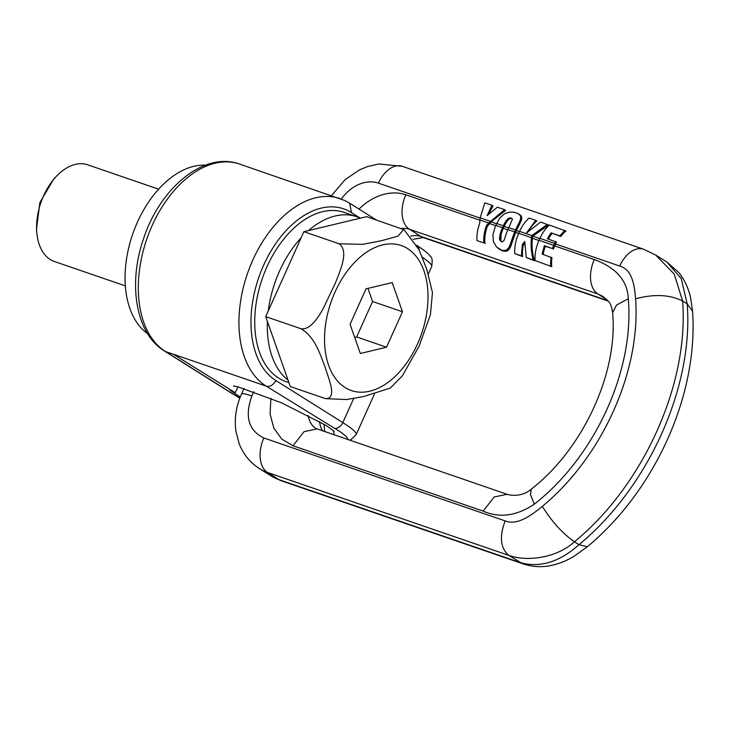 <?xml version="1.0" encoding="UTF-8"?>
<svg xmlns="http://www.w3.org/2000/svg" width="729" height="729" viewBox="0 0 729 729"><rect width="100%" height="100%" fill="white"/><g stroke="black" fill="none" stroke-linecap="round" stroke-linejoin="round"><path stroke-width="1.09" d="M205.423 165.164A90.542 56.616 109 0 0 125.734 265.174A90.542 56.616 109 0 0 147.55 333.609M267.397 321.425A89.476 55.951 109 0 0 288.055 380.192M360.345 218.171A89.476 55.951 109 0 0 356.754 216.713A89.476 55.951 109 0 0 308.531 230.574M301.159 237.745A89.476 55.951 109 0 0 268.281 310.909M356.754 216.713L344.179 212.394A89.476 55.951 109 0 0 255.387 309.333A89.476 55.951 109 0 0 286.023 381.641L288.912 382.634M164.508 351.05L231.366 393.095A8.52 6.579 -57.8 0 0 232.433 393.596L165.547 351.551L173.411 354.248L235.23 392.721L173.411 354.248L266.185 386.124C269.694 387.227 272.947 385.368 275.936 380.556A92.674 57.946 -71 0 1 262.267 268.354A92.674 57.946 -71 0 1 347.533 210.426A92.674 57.946 -71 0 1 351.424 212.586L349.701 203.227L344.926 200.575L239.486 164.034A101.194 63.277 -71 0 0 149.254 232.405A101.194 63.277 -71 0 0 165.547 351.551L164.508 351.05C135.43 333.517 127.857 283.353 143.649 238.419C160.052 188.164 203.81 151.103 239.486 164.034M340.124 198.607A101.194 63.277 -71 0 0 249.892 266.987A101.194 63.277 -71 0 0 266.185 386.124L338.976 430.985C343.942 434.302 346.822 436.789 347.633 438.457L347.769 439.56M235.23 392.721L238.009 386.844L281.558 402.836L325.881 425.317L333.527 430.748L334.092 434.858M479.928 219.985L488.676 222.992L504.577 209.651L497.397 207.182L487.136 215.593L491.902 205.296L484.794 202.853L480.165 217.834L479.655 223.411A29.397 18.38 -71 0 0 476.957 240.588L483.728 242.921A29.397 18.38 -71 0 1 486.434 225.735L487.355 226.318L491.082 221.853L505.707 210.362L504.577 209.651M488.676 222.992L486.434 225.735M491.902 205.296L493.032 206.006L488.813 213.861M483.728 242.921L476.957 240.588M487.355 226.318A27.693 17.314 109 0 0 484.995 243.714M531.833 235.585L531.477 237.69C530.648 245.09 531.231 252.498 533.227 259.925L534.485 260.718C532.261 253.3 531.559 245.819 532.389 238.274L532.744 236.169L548.545 225.079L540.663 222.044L526.484 233.016L535.715 220.349L529.099 218.08A29.397 18.38 -71 0 0 519.577 231.375L531.833 235.585L547.415 224.368M534.485 260.718L526.274 257.537L524.734 241.454L522.338 244.607L523.304 245.217L524.68 243.304M522.338 244.607L521.372 255.852L522.629 256.644A27.693 17.314 -71 0 1 523.304 245.217M522.629 256.644L514.756 253.574A29.397 18.38 -71 0 1 518.711 233.307L519.577 231.375M518.829 214.034L521.508 216.604L518.119 213.588L513.827 212.185L509.653 212.103L504.76 213.615L499.866 217.935L495.711 225.407A29.397 18.38 -71 0 0 495.538 225.79A29.397 18.38 -71 0 0 495.365 226.181L492.932 234.847L493.351 241.49L496.485 246.921L502.636 250.894L506.473 251.213L509.052 249.391L510.801 246.32L515.412 232.888A27.693 17.314 -71 0 1 515.576 232.524L516.815 229.735L515.895 229.152L518.984 222.928L519.941 223.53L516.815 229.735M502.636 250.894L498.454 248.616M553.393 249.118A27.693 17.314 -71 0 1 554.678 245.928L555.544 243.996A27.693 17.314 -71 0 1 556.446 242.101L547.388 238.729L551.006 232.815L560.792 236.46A27.693 17.314 -71 0 1 565.959 231.057L549.42 225.061A29.397 18.38 -71 0 0 539.907 238.365L539.041 240.297L553.758 245.354A29.397 18.38 109 0 0 552.464 248.534L545.256 246.32A27.693 17.314 -71 0 0 543.196 254.43M551.744 266.65L535.077 260.563L551.744 266.65A27.693 17.314 -71 0 1 551.971 257.738L542.148 254.075L544.326 245.737L545.256 246.32M521.508 216.604L521.545 219.675L519.941 223.53M529.072 230.41A27.693 17.314 -71 0 1 536.845 221.06L535.715 220.349M548.427 239.085A27.693 17.314 -71 0 1 551.971 233.426M555.544 243.996L619.714 266.049C632.736 269.73 634.421 286.187 635.597 298.808C641.001 371.908 601.389 457.694 542.321 506.363C532.115 514.747 517.453 525.937 505.17 520.907L263.871 437.992C248.507 430.474 244.516 416.469 251.888 395.984L253.81 391.719M606.683 299.519L597.908 294.006A27.693 17.314 -71 0 1 594.29 259.542C610.455 265.575 627.423 276.564 628.28 298.753C634.658 370.961 594.29 457.402 534.311 504.167C516.579 515.986 499.538 518.301 483.172 511.111L293.04 445.784L281.758 439.068L273.84 428.123L270.085 414.054L270.878 398.298M531.696 235.722L532.617 236.296M533.227 259.925L526.274 257.537M521.372 255.852L514.756 253.574M506.427 220.368L507.366 220.96L506.628 221.981L505.698 221.397L509.143 218.017L511.202 218.035L512.46 219.11L509.152 226.847A29.397 18.38 -71 0 0 508.769 227.667L507.903 229.599L514.674 231.922L515.895 229.152M514.674 231.922L511.075 241.946L512.059 242.566M513.763 237.107L512.833 236.524M513.344 238.356L512.405 237.763M512.979 239.522L512.022 238.921M512.651 240.57L511.694 239.969M512.369 241.527L511.394 240.916M511.075 241.946L510.619 243.331L511.63 243.969M510.619 243.331L510.182 244.57L511.211 245.217M510.182 244.57L509.744 245.655L510.801 246.32M509.744 245.655L509.298 246.593L510.382 247.277M510.209 247.596L509.298 246.593M509.115 246.912L508.523 247.842L509.644 248.553M508.523 247.842L507.894 248.662L509.052 249.391M507.894 248.662L507.229 249.345L508.414 250.093M507.229 249.345L506.509 249.865L507.73 250.63M503.037 251.013L501.716 250.184L504.422 250.539L506.509 249.865M505.926 250.175L507.174 250.949M505.206 250.421L506.473 251.213M504.422 250.539L505.707 251.35M503.584 250.539L504.887 251.359M502.682 250.421L503.994 251.25M500.322 249.664L501.634 250.494M499.365 249.19L500.668 250.011M607.722 300.649L420.925 236.46L409.461 229.261L597.908 294.006L602.865 296.393M553.758 245.354L555.525 241.527M552.464 248.534L544.326 245.737M550.486 265.857L550.969 257.109M535.077 260.563A29.397 18.38 -71 0 1 539.041 240.297M519.431 214.517L520.561 215.237M519.914 215.037L521.035 215.748M520.069 215.246L521.189 215.957M520.406 215.912L521.7 217.324M520.615 216.641L521.745 218.108M520.688 217.452L520.643 218.317L521.682 218.973M520.643 218.317L520.524 219.037L521.545 219.675M520.524 219.037L520.315 219.848L521.326 220.477M520.315 219.848L519.987 220.759L520.971 221.379M519.987 220.759L519.54 221.78L520.506 222.391M519.54 221.78L518.984 222.928M519.704 223.976L518.756 223.384M519.34 224.687L518.392 224.095M518.911 225.489L517.973 224.897M518.437 226.382L517.508 225.799M517.927 227.384L516.998 226.81M517.38 228.505L516.46 227.931M560.792 236.46L559.826 235.85L564.829 230.355M559.826 235.85L551.006 232.815M619.714 266.049A27.693 17.314 -71 0 1 643.607 249.218L655.626 254.986L674.234 274.058L682.617 301.022C689.26 385.951 641.484 487.182 574.416 541.784C556.692 558.113 526.812 561.913 508.787 555.37C500.413 548.19 499.201 536.708 505.17 520.907M507.903 229.599A29.397 18.38 -71 0 0 506.464 233.198A29.397 18.38 -71 0 0 506.145 234.118L504.131 240.278L502.436 241.882L499.939 240.415L500.96 241.062L500.978 235.248L500.03 234.656L499.547 239.021L500.55 239.65M499.547 239.021L499.939 240.415M500.978 235.248L501.935 231.904L501.005 231.321L500.03 234.656M501.005 231.321A29.397 18.38 -71 0 1 502.445 227.721L503.32 225.79A29.397 18.38 -71 0 1 503.693 224.969A29.397 18.38 -71 0 1 504.104 224.131L505.698 221.397M655.626 254.986L666.789 262.003L681.223 278.542L687.201 303.902C693.744 387.764 647.653 488.102 578.999 544.672C559.471 562.114 539.897 568.082 520.251 562.578L278.952 479.664L267.488 472.465A63.915 49.353 122.2 0 1 259.506 468.647C249.956 462.487 243.14 454.049 239.039 443.332L235.968 431.477C234.209 418.719 236.068 406.226 241.527 393.997A27.693 3.135 24.2 0 1 251.888 395.984M501.598 241.882L500.96 241.062M499.584 239.312L500.586 239.941M499.52 238.246L500.513 238.866M499.584 237.244L500.568 237.864M499.748 236.05L500.714 236.652M501.379 233.672L500.44 233.08M507.803 229.826L503.365 228.295A27.693 17.314 109 0 0 501.935 231.904M503.365 228.295L504.231 226.364A27.693 17.314 109 0 1 504.614 225.553A27.693 17.314 109 0 1 505.024 224.705L504.104 224.131M506.628 221.981L505.844 223.229L504.924 222.646M505.844 223.229L505.024 224.705M507.092 219.557L508.04 220.149L507.366 220.96M507.676 218.937L508.632 219.538L508.04 220.149M508.177 218.518L509.143 219.128L508.632 219.538M509.143 218.017L510.118 218.627L509.143 219.128M510.182 217.843L511.157 218.463L510.118 218.627M511.202 218.035L512.113 218.609M512.186 218.645L511.157 218.463M339.103 243.787C349.328 251.232 340.033 270.96 335.294 283.235L323.166 308.704C318.227 317.434 310.144 330.337 300.931 328.724C315.402 337.062 320.241 355.059 324.852 366.423C328.314 378.096 337.864 398.909 325.517 398.654L290.288 386.552L265.711 316.623L303.884 231.685L339.103 243.787L362.769 244.343L381.586 240.688L397.897 236.178L403.684 229.599L366.641 216.668L303.884 231.685M404.212 229.927L418.947 249.573L426.784 269.329L432.47 292.621L430.392 314.819L419.029 346.348L402.29 375.954L390.297 388.056L363.671 396.549L346.539 399.538L325.517 398.654M300.931 328.724L265.711 316.623M125.361 285.886L54.447 261.52A51.13 31.967 -71 0 1 39.603 245.536A51.13 31.967 -71 0 1 36.897 233.781L36.45 229.58L39.895 202.452L53.846 178.942L56.78 175.908A51.13 31.967 -71 0 1 87.68 164.809L158.594 189.175M36.897 233.781A51.13 31.967 -71 0 1 56.78 175.908M354.686 337.418L356.645 336.944L372.583 301.496L367.972 288.383M386.525 347.214L402.454 311.766L392.193 282.579L366.013 288.848L350.075 324.296L360.336 353.483L386.525 347.214L356.645 336.944M402.454 311.766L372.583 301.496M232.433 393.596A68.171 7.718 -155.8 0 0 239.859 398.034M229.835 389.723A60.717 6.871 -155.8 0 0 235.276 393.769A60.717 6.871 -155.8 0 0 237.936 395.492A60.717 6.871 -155.8 0 0 240.288 396.941M360.235 218.117L351.424 212.586M275.936 380.556L342.83 422.61A8.52 6.579 122.2 0 1 334.748 428.47M353.656 398.526L342.83 422.61A76.7 8.684 -155.8 0 1 356.098 433.418A76.7 8.684 -155.8 0 1 356.18 434.602L351.096 439.523L349.364 440.106M419.193 250.102A8.52 6.579 -57.8 0 0 416.87 245.473M416.569 245.263C427.549 252.334 429.545 255.114 430.529 256.663C432.179 257.219 432.561 260.545 431.668 266.632A76.7 8.684 -155.8 0 0 422.282 257.219M490.17 221.27L480.165 217.834M538.941 240.524L532.389 238.274M518.611 233.535L514.656 231.95M495.611 225.635L489.587 223.566M479.901 220.24L405.843 194.789A53.263 41.125 -57.8 0 0 359.005 209.077M401.269 228.569A25.57 19.738 -57.8 0 1 409.461 229.261A27.693 17.314 -71 0 1 405.843 194.789M594.29 259.542L554.678 245.928M496.485 223.703L491.082 221.853M519.476 231.603L516.442 230.564M539.806 238.593L532.744 236.169M480.138 218.089L378.406 183.134A27.693 17.314 -71 0 1 402.308 166.312L378.716 163.979L367.27 166.64L359.579 169.848L345.2 179.534L331.476 195.636M378.406 183.134A36.222 27.966 -57.8 0 0 341.336 199.044M516.214 231.075L515.303 230.501M515.412 232.888L514.501 232.305M514.783 234.373L513.863 233.799M514.237 235.786L513.316 235.203M512.104 242.393L511.129 241.773M628.28 298.753L616.524 305.05L612.615 312.714C618.329 372.555 582.954 449.246 531.25 489.168L531.25 489.168C520.624 498.426 507.147 494.508 507.065 494.289L316.031 428.534A25.57 19.738 122.2 0 1 308.276 415.484M666.789 262.003L678.881 272.646C684.577 279.863 688.477 288.192 690.563 297.642L692.55 311.21L687.201 303.902L682.617 301.022C669.778 294.571 654.104 293.833 635.597 298.808M263.871 437.992A27.693 17.314 109 0 0 267.488 472.465L508.787 555.37L522.529 563.672L281.23 480.757A27.693 17.314 -71 0 1 278.952 479.664A63.915 49.353 -57.8 0 1 270.96 475.855L259.506 468.647M692.55 311.21C698.51 395.911 654.15 491.392 587.292 546.768L578.999 544.672L574.416 541.784C562.46 533.364 551.762 521.563 542.321 506.363M534.311 504.167L530.439 494.426L531.25 489.168M483.172 511.111L494.171 496.987L507.065 494.289M293.04 445.784L304.039 431.659L316.942 428.962M531.477 237.69L518.711 233.307M508.769 227.667L515.521 229.981M502.445 227.721L495.711 225.407M503.32 225.79L496.586 223.475M413.133 239.285L423.203 237.554A27.693 17.314 109 0 1 420.925 236.46A25.57 19.738 -57.8 0 0 410.81 236.141M554.623 243.422L539.907 238.365M319.621 421.599A25.57 19.738 -57.8 0 0 322.646 430.921M508.669 227.895L504.231 226.364M424.406 272.181A76.682 47.95 109 0 0 357.283 259.724A76.682 47.95 109 0 0 328.132 363.88A76.682 47.95 -71 0 0 395.246 376.337A76.682 47.95 -71 0 0 424.406 272.181M376.428 220.03L349.692 203.218M231.366 393.095L239.823 398.125M334.183 431.34L333.527 430.748M233.508 385.978L238.009 386.844M431.668 266.632L428.351 274.004M374.442 393.961L356.18 434.602M643.607 249.218L402.308 166.312M602.856 296.393C609.052 301.888 611.039 302.198 612.615 312.714M241.527 393.997L244.015 388.475M423.203 237.554L608.095 301.086M281.23 480.757L270.96 475.855M587.292 546.768L574.643 555.853C566.233 561.166 557.211 564.592 547.579 566.141C539.032 567.308 530.685 566.479 522.529 563.672M324.769 431.65L323.931 424.123M404.34 230L403.684 229.599"/></g></svg>
